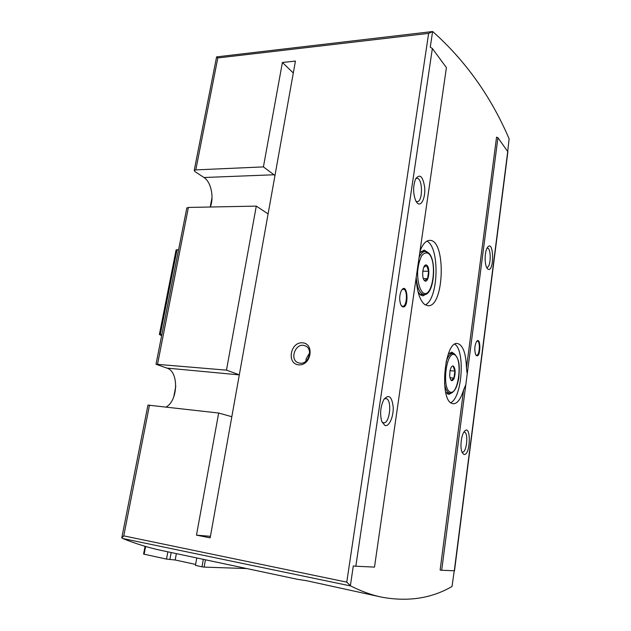 <?xml version="1.0" encoding="UTF-8"?>
<svg xmlns="http://www.w3.org/2000/svg" width="631" height="631" viewBox="0 0 631 631"><rect width="100%" height="100%" fill="white"/><g stroke="black" fill="none" stroke-linecap="round" stroke-linejoin="round"><path stroke-width="0.95" d="M298.763 364.844C286.466 363.929 290.213 341.884 302.43 342.807C314.83 343.453 311.162 365.933 298.763 364.844M274.95 175.584L273.98 174.771L203.971 177.508L194.908 171.545L194.214 170.425L195.791 169.889L263.419 166.899L282.396 62.485L295.434 61.065L210.162 537.849L196.478 535.151L218.673 413.029L147.954 405.102M194.214 170.425L216.599 56.877L217.821 57.949L195.791 169.889M239.307 374.885L166.876 368.094L156.015 364.237L226.474 370.137L256.289 206.116L188.401 207.441L186.784 208.127M381.771 597.178L307.037 580.796L297.272 579.266L161.599 550.5C149.034 547.866 136.051 543.859 122.651 538.495L350.694 585.954C361.468 591.373 371.825 595.12 381.771 597.178C408.115 601.958 431.533 598.393 452.025 586.475L454.241 570.842M417.351 203.143C421.256 206.952 425.507 197.842 424.718 187.707C422.944 176.278 419.907 173.367 415.592 178.959C412.903 186.429 412.997 193.804 415.868 201.076L417.351 203.143M384.871 425.452C389.051 427.116 393.649 416.807 393.2 407.105C391.883 396.355 388.767 393.839 383.845 399.549C380.446 406.561 379.752 413.865 381.771 421.453L384.871 425.452M402.231 306.627C409.487 310.318 407.792 279.99 401.316 290.678C399.368 295.284 399.194 299.954 400.788 304.686L402.231 306.627M446.409 67.612L432.361 48.5L355.829 566.228L374.498 567.103L446.409 67.612M487.621 268.893C494.538 274.453 494.049 237.666 487.321 247.66C484.671 251.619 484.387 263.845 486.84 267.836L487.621 268.893M463.769 454.399C470.813 456.615 471.341 421.958 464.1 431.778C461.087 435.69 459.912 447.923 462.121 452.466L463.769 454.399M476.476 355.632C480.948 358.187 480.956 335.274 476.468 341.647C474.559 345.883 474.299 350.221 475.711 354.669L476.476 355.632M465.82 384.705L441.692 570.25L454.501 570.795L507.884 151.795L497.938 137.739L467.2 374.08L466.451 368.102C465.986 353.234 462.98 345.039 457.443 343.509C444.729 340.74 439.089 399.037 451.772 403.367L453.224 403.785C457.333 403.73 460.788 399.107 463.604 389.934L465.82 384.705L467.2 374.08M217.821 57.949L428.638 33.372L432.59 31.55L430.271 47.167L432.361 48.5M355.829 566.228L353.305 565.944L350.386 585.663L346.766 582.137L123.763 535.877L121.783 538.054M432.59 31.55L432.882 31.692C465.599 60.892 491.013 96.59 509.107 138.788L507.742 151.085M497.938 137.739L496.565 137.132L466.451 368.102M463.604 389.934L440.122 570.045L441.692 570.25M450.723 402.688C462.129 397.617 465.362 350.868 454.825 344.203M416.168 277.64C416.894 291.483 419.781 300.474 424.837 304.623L427.921 305.743C444.374 307.549 446.283 239.37 429.679 240.372C425.988 240.506 422.762 244.055 420.001 251.035M425.223 304.876C438.584 299.441 440.036 247.242 426.919 241.129M166.876 368.094C178.896 371.233 178.297 400.567 166.111 407.003M203.971 177.508C211.022 181.823 214.24 197.227 210.289 207.015M161.639 335.708L159.383 334.469L161.875 334.501M176.088 249.971L178.597 249.663M401.261 305.585L402.641 306.343C407.2 306.911 407.886 288.919 403.288 289.164L401.86 289.818M475.877 354.977L476.539 355.3C479.639 355.829 480.507 340.977 477.367 341.119L476.673 341.363M445.612 391.812L447.781 394.02L448.893 394.343L452.403 392.521M455.069 354.472L451.851 352.137L448.262 354.133M418.006 291.767L420.656 295.024L422.944 295.86L427.187 293.415M428.275 252.723L424.158 250.089L419.733 252.897M273.98 174.771L263.419 166.899M256.289 206.116L268.096 213.901M238.234 374.404L226.474 370.137M218.673 413.029L231.829 416.712M210.431 536.326L196.478 535.151M293.297 72.975L282.396 62.485M382.023 422.107L383.474 422.809C390.029 424.032 392.411 398.666 385.77 398.571L384.216 398.966M415.995 201.313L417.13 201.636C423.109 202.046 422.833 177.634 416.839 178.321L415.711 178.715M462.058 452.072L462.342 452.135C466.751 453.105 468.746 432.18 464.258 432.148L463.84 432.172M486.58 267.315L486.864 267.355C490.997 267.86 491.486 247.754 487.321 248.141M300.151 363.188L298.542 362.864C288.848 360.041 295.623 341.947 304.939 345.741C313.465 348.257 309.08 364.363 300.151 363.188M309.222 356.184L308.157 358.589M309.671 352.832L306.074 358.976L305.972 361.169M453.405 366.075C455.416 368.685 455.661 372.779 454.131 378.379C451.977 382.22 450.495 381.274 449.674 375.532L450.006 370.831C450.842 367.139 451.977 365.554 453.405 366.075M453.216 366.343L454.88 371.091L453.949 378.087L451.339 380.414M449.95 377.764L453.949 378.087M450.029 370.72L454.88 371.091M426.879 265.328C430.642 268.262 428.465 283.729 424.687 280.803C420.838 277.971 423.101 262.165 426.879 265.328M423.653 267.347L426.674 265.612L428.615 271.283L427.573 278.689L424.56 280.511M423.44 278.587L427.573 278.689M422.715 271.164L428.615 271.283M205.446 559.792L204.136 567.103L201.991 566.804L195.436 565.376L196.777 557.954M246.784 568.563L204.136 567.103M203.324 559.342L201.991 566.804M195.61 564.414L175.181 559.997L166.497 559.098L143.576 554.073L145.067 546.312M167.854 551.825L166.497 559.098M149.5 405.102L123.763 535.877M428.638 33.372L346.766 582.137M188.401 207.441L157.553 364.19M507.781 151.132L454.288 570.842M177.043 249.655L160.306 334.398M454.888 354.93C462.988 359.804 458.209 396.268 449.95 391.977C441.416 387.773 446.622 349.369 454.888 354.93M446.007 362.155C447.9 356.373 450.132 353.463 452.719 353.439L454.383 353.975C460.362 360.096 459.439 368.078 458.816 377.724C457.159 387.592 454.202 392.75 449.935 393.184C447.371 392.766 445.565 389.532 444.508 383.498M428.559 253.528C437.914 261.163 432.558 299.709 422.991 292.745C419.552 289.59 417.406 281.237 417.635 271.622C418.227 265.304 419.536 260.098 421.555 255.997C423.835 253.063 426.17 252.242 428.559 253.528M419.063 257.543C420.838 253.544 422.865 251.509 425.152 251.453L428.141 252.613C437.409 259.231 434.167 295.971 424 294.551C419.749 293.723 417.154 288.012 416.208 277.403M176.357 553.632L175.181 559.997M171.182 552.527L169.928 559.247M145.619 546.478L144.128 554.239M186.831 207.883L156.015 364.237M216.638 56.885L432.243 31.582M147.969 405.039L121.807 537.762M176.112 249.852L159.383 334.469M401.844 306.311L402.641 306.343M416.192 201.66L417.13 201.636M304.939 345.741L306.003 346.23M452.719 353.439L449.169 353.202M449.935 393.184L446.377 392.876M425.152 251.453L421.074 251.414M424 294.551L419.938 294.417M175.789 386.282L173.746 396.915M210.202 207.015L212.008 197.629"/></g></svg>
